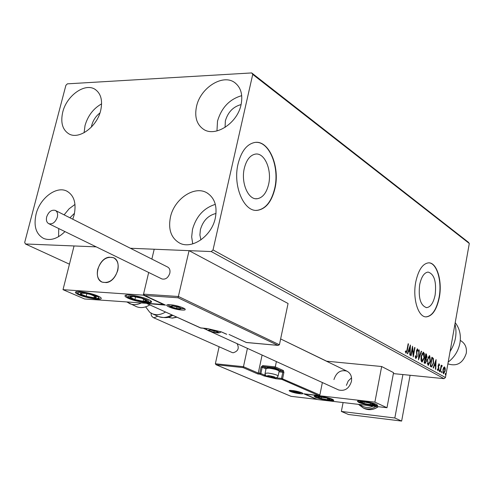 <?xml version="1.0" encoding="UTF-8"?>
<svg xmlns="http://www.w3.org/2000/svg" width="494" height="494" viewBox="0 0 494 494"><rect width="100%" height="100%" fill="white"/><g stroke="black" fill="none" stroke-linecap="round" stroke-linejoin="round"><path stroke-width="0.74" d="M435.146 294.937C436.603 281.691 434.257 274.071 428.107 272.077C424.192 272.589 421.382 276.788 419.672 284.661C418.208 297.925 420.505 305.582 426.569 307.632C430.589 307.157 433.448 302.927 435.146 294.937M268.606 184.379C272.108 169.985 264.593 152.368 255.367 154.103C250.131 155.159 246.45 159.877 244.32 168.256C240.739 182.731 248.272 200.163 257.189 198.736C262.672 197.791 266.476 193.006 268.606 184.379M274.967 188.424C280.265 166.577 268.847 139.716 254.7 142.482C246.839 144.131 241.288 151.275 238.059 163.909C232.581 185.929 244.03 212.371 257.473 210.321C265.896 208.937 271.725 201.632 274.967 188.424M256.25 210.351L257.195 210.321C265.624 208.931 271.453 201.632 274.695 188.418C279.715 167.515 269.557 141.624 255.985 142.365M439.296 297.549C442.556 281.08 436.869 262.191 428.545 262.845C422.636 263.635 418.381 270.002 415.769 281.926C412.41 298.524 418.165 317.302 426.205 316.882C432.361 316.179 436.721 309.732 439.296 297.549M425.816 316.858L425.964 316.864C432.12 316.16 436.486 309.719 439.055 297.53C442.229 281.444 436.9 262.907 428.798 262.845M64.961 231.593C57.693 238.688 50.629 240.998 43.768 238.516C36.031 234.298 33.462 226.19 36.062 214.18C39.86 198.168 56.47 185.596 66.863 191.147C74.125 195.383 76.545 203.337 74.119 215.007L72.772 219.225M64.115 214.859L69.104 208.795L74.995 204.423M196.513 106.513C200.292 87.852 222.88 73.476 234.749 82.622C240.893 87.37 243.005 94.712 241.078 104.648C237.435 123.272 215.199 137.548 203.429 129.224C196.711 124.457 194.401 116.887 196.513 106.513M216.965 130.941L217.508 121.147C221.479 107.673 229.549 99.177 241.72 95.663M170.442 217.107C174.203 198.977 194.451 185.244 206.863 192.808C214.674 197.798 217.49 206.22 215.31 218.082C211.716 236.095 191.87 249.779 179.6 243.067C171.115 238.102 168.059 229.444 170.442 217.107M192.734 243.882L191.672 236.922L192.493 229.432C196.229 216.329 203.843 207.98 215.322 204.374M62.744 112.113C66.579 95.719 84.832 82.578 94.947 89.266C100.943 93.378 102.857 100.461 100.671 110.526C96.954 126.915 78.873 140 68.864 133.849C62.448 129.731 60.41 122.487 62.744 112.113M84.097 132.738L85.03 125.532C87.895 115.707 93.422 108.482 101.616 103.857M91.371 127.106L91.742 125.309C93.156 120.209 95.898 116.09 99.961 112.953M200.922 239.886L199.897 235.021L200.391 229.661C203.003 220.744 208.215 215.347 216.026 213.47M225.06 127.409L225.357 120.888C227.95 112.132 233.199 106.692 241.091 104.58M69.932 217.792L74.514 213.26M393.385 373.606L444.044 378.663L211.241 251.557L213.025 249.933L445.446 377.509L469.3 243.474L252.73 74.415L251.699 72.927L67.382 83.844L65.893 85.32L24.7 242.431L25.429 243.974L96.237 246.864L74.051 245.963L63.01 289.669L84.579 298.975L164.23 304.551M251.699 72.927L468.355 242.227L469.3 243.474M246.333 342.466L277.943 345.362L178.056 297.771L189.066 250.656L154.202 249.229L151.862 259.084L154.202 249.229L130.379 248.26L211.241 251.557M25.429 243.974L69.45 264.179M443.637 367.604L444.637 366.98L445.255 368.505L445.131 370.982L443.637 373.791L442.933 369.753L443.637 367.604M440.031 371.716L441.204 365.171L441.333 366.301L441.969 365.498L442.241 365.875L441.179 367.462L440.333 371.889L440.031 371.716M439.123 363.868L439.543 365.134L439.265 365.597L438.944 364.671L438.542 365.406L438.833 369.098L437.968 370.673L437.381 369.401L437.665 368.888L438.036 369.833L438.524 368.962L438.147 366.332L438.9 363.85M431.176 366.82L430.231 366.301L431.88 357.218L433.386 358.434L433.522 363.263L431.62 366.968L431.176 366.82M424.136 362.929L425.809 353.772L426.39 354.099L426.921 356.896L426.186 358.625L426.408 361.324L425.18 363.454L424.136 362.929M418.523 359.823L418.875 349.832L419.227 350.03L418.961 357.607L421.259 351.185L421.61 351.388L418.523 359.823M411.113 355.723L410.786 355.544L412.509 346.22L413.367 354.359L414.645 347.43L414.972 347.615L413.256 356.909L412.397 348.789L411.113 355.723M406.988 349.974L408.149 343.738L408.482 343.929L407.303 350.252L406.074 353.161L405.271 351.561L405.58 350.931L406.154 352.16L406.988 349.974M213.025 249.933L252.73 74.415M410.421 345.028L410.125 355.174L409.761 354.976L409.872 351.734L408.661 351.055L407.655 353.815L407.297 353.611L410.421 345.028M415.806 358.582L415.226 356.026L415.578 355.699L416.065 357.65L416.837 356.372L416.467 350.586L417.461 348.807L418.146 350.882L417.788 351.308L417.337 349.771L416.8 350.734L417.158 356.569L415.806 358.582M421.135 356.236L423.321 352.173L424.402 353.71L424.34 357.983L422.148 362.016L421.475 361.546L420.999 360.052L421.135 356.236M427.285 359.688L429.712 355.729L430.428 361.398L428.273 365.406L427.285 359.688M436.054 359.589L435.757 369.358L435.424 369.172L435.535 366.048L434.405 365.418L433.473 368.092L433.133 367.906L436.103 359.62M439.185 370.556L439.574 369.944L439.351 371.457L439.185 370.556M441.506 371.84L441.895 371.235L441.673 372.742L441.506 371.84M445.261 373.921L445.644 373.316L445.427 374.816L445.261 373.921M445.446 377.509L444.044 378.663M58.576 236.694L58.749 228.561M408.118 343.898L408.482 343.929M406.432 351.969L405.821 353.049M405.278 351.549L405.877 351.882M405.389 351.839L406.074 352.136M409.94 346.343L409.909 347.288M409.792 350.684L409.754 351.666M408.235 351.018L408.661 351.055M408.55 350.166L409.909 350.697L410.026 347.294L408.983 350.178L409.909 350.697M409.606 347.257L410.026 347.294M408.557 350.141L408.983 350.178M412.237 347.696L412.342 348.783M412.935 354.322L413.367 354.359M414.614 347.585L414.972 347.615M413.237 354.346L413.04 355.408M412.039 348.758L412.397 348.789M415.281 357.323L415.954 357.613M417.232 348.888L417.597 349.993M417.757 350.851L418.146 350.882M416.448 350.703L416.8 350.734M416.368 352.006L416.775 352.037M416.528 353.142L417.004 353.185M416.8 356.532L417.158 356.569M416.436 357.428L415.726 358.527M418.869 349.999L419.227 350.03M418.603 357.576L418.961 357.607M421.203 351.351L421.61 351.388M418.887 357.6L418.572 358.477M423.099 352.203L423.605 352.259M423.123 352.216L424 354.118M423.988 357.952L424.34 357.983M423.179 360.324L421.901 361.948M421.012 360.126L421.975 360.978M422.969 353.167L421.808 353.877M424.019 357.804L423.228 353.142L421.456 356.415L422.024 360.978L424.019 357.804M421.543 360.935L422.024 360.978M421.11 356.384L421.456 356.415M425.766 353.976L426.544 355.347M426.575 356.866L426.921 356.896M426.155 357.884L425.704 358.582L426.186 358.625M425.704 358.582L425.982 359.391M426.063 361.293L426.408 361.324M425.674 362.269L424.926 363.368M424.272 362.188L425.025 362.386M425.099 357.866L425.871 358.014L426.606 356.736L425.952 354.89L425.581 357.909L425.062 357.847M425.606 354.859L425.952 354.89M425.075 357.786L425.42 357.817M425.408 358.848L424.624 362.164L425.322 362.473L426.094 361.151L425.89 359.237L425.408 358.848M424.902 358.724L425.248 358.755M424.507 362.318L424.988 362.361M424.284 362.133L424.624 362.164M430.089 357.539L429.237 355.686L429.712 355.729M430.089 361.367L430.428 361.398M429.267 363.763L428.026 365.332M427.168 363.565L428.1 364.374M429.082 356.631L427.965 357.298M430.12 361.225L429.348 356.606L427.6 359.86L428.156 364.381L430.12 361.225M427.681 364.337L428.156 364.381M427.261 359.83L427.6 359.86M431.836 357.421L433.386 358.434M432.911 358.391L433.238 359.595M433.182 363.232L433.522 363.263M432.435 365.455L431.355 366.906M430.367 365.566L431.923 365.955L433.207 363.084L433.071 359.2L432.022 358.323L430.712 365.541L431.744 365.98M431.682 358.292L432.022 358.323M430.373 365.504L430.712 365.541M435.578 360.935L435.547 361.762M435.436 365.035L435.399 365.974M434.016 365.381L434.405 365.418M434.306 364.566L435.566 365.047L435.683 361.775L434.708 364.566L435.566 365.047M435.294 361.744L435.683 361.775M434.319 364.529L434.708 364.566M438.771 363.936L439.012 364.696M439.191 365.103L439.543 365.134M438.215 365.375L438.542 365.406M438.147 366.005L438.511 366.042M438.19 366.752L438.394 367.555M438.511 367.987L438.913 368.024M438.499 369.061L438.833 369.098M438.178 369.771L437.727 370.543M437.412 369.703L437.956 369.808M439.246 370.296L439.215 370.79L439.691 370.833M441.179 365.313L441.506 365.338M441.006 366.27L441.333 366.301M441.71 365.646L442.241 365.875M441.772 365.832L441.58 366.264M441.216 366.295L440.914 366.789M440.802 367.431L441.179 367.462M441.568 371.593L441.537 372.075L442.013 372.118M444.254 366.943L444.637 366.98M444.211 366.962L444.724 368.055M444.859 368.468L445.255 368.505M444.804 370.951L445.131 370.982M444.143 372.698L443.396 373.699M442.865 372.6L443.359 372.902M444.242 367.752L443.433 368.005M444.828 370.821L444.359 367.74L443.229 369.926L443.575 372.927L444.828 370.821M443.106 372.877L443.575 372.927M442.908 369.895L443.229 369.926M445.322 373.68L445.292 374.149L445.761 374.199M210.401 331.48L338.662 389.97C344.855 391.396 349.116 388.55 351.438 381.424C352.117 376.539 350.604 373.112 346.887 371.13C340.638 369.568 336.328 372.377 333.95 379.565M351.555 377.786L348.221 380.991L346.387 385.369M315.468 397.312L314.098 396.176C314.573 394.984 328.232 397.293 332.499 399.3L333.808 400.406C333.283 401.591 319.816 399.313 315.468 397.312M376.477 404.425C372.309 402.369 357.872 399.973 357.409 401.252L358.638 402.344C362.892 404.401 377.132 406.766 377.644 405.488L376.477 404.425M374.89 402.141L386.981 407.723L317.593 399.553L304.817 394.039L374.89 402.141L381.664 366.517L326.639 361.2L280.876 339.057M386.981 407.723L393.564 372.655L381.664 366.517M97.732 269.31C101.097 260.042 106.315 256.164 113.398 257.683C117.523 259.918 118.98 264.154 117.776 270.403C114.466 279.623 109.291 283.537 102.252 282.16C97.991 279.937 96.478 275.652 97.732 269.31M148.626 299.648C151.047 300.784 151.954 301.655 151.362 302.254C149.954 303.989 134.646 301.315 128.039 298.191C125.507 297.03 124.55 296.134 125.167 295.511C126.544 293.776 142.149 296.517 148.626 299.648M78.682 294.708C85.308 297.697 99.72 300.278 101.066 298.709C101.665 298.123 100.665 297.246 98.071 296.079C91.557 293.078 76.873 290.429 75.551 292.003C74.934 292.609 75.977 293.51 78.682 294.708M63.01 289.669L143.303 295.14L164.175 304.786M143.303 295.14L148.682 272.478L143.538 294.152L178.482 296.511L279.413 344.763L288.07 303.495L189.066 250.656M106.296 282.599C116.992 281.623 122.808 261.017 113.398 257.683L109.081 257.195C98.368 258.325 92.687 278.931 102.252 282.16L106.296 282.599M277.943 345.362L279.413 344.763M278.233 345.411L246.376 342.521L229.055 334.475L246.426 342.509M178.056 297.771L144.73 295.492L143.538 294.152M144.73 295.492L164.873 304.804M165.57 305.125L146.854 303.52M262.098 355.056L258.263 373.094L243.468 366.696L243.091 367.61L216.057 364.733L215.353 363.763L243.468 366.696L247.426 348.363M215.353 363.763L219.114 346.757M216.279 364.8L291.028 396.312L316.586 399.319L303.791 393.798L318.852 395.546L319.859 395.015L322.36 382.535M318.679 395.521L281.784 379.38L275.862 378.737L263.957 375.915L260.06 374.224L257.88 373.995L258.263 373.094L259.788 373.26L261.11 367.023L262.752 365.603L275.282 366.888L276.393 361.577M316.586 399.319L317.099 399.343M303.791 393.798L304.125 393.835M276.06 377.824L281.518 378.416L281.784 379.38L282.605 378.676L283.896 372.457L283.377 370.525L275.282 366.888L274.88 367.795L263.018 366.573L266.482 368.11M269.014 375.755L267.655 375.706L267.884 376.335L271.379 377.323L274.664 377.675L274.88 377.268L269.014 375.755M267.18 367.666L269.705 367.53C274.361 368.203 277.276 369.037 278.443 370.031L279.017 370.889M278.134 375.897L279.153 371.093C277.795 369.938 274.423 368.975 269.032 368.197L266.087 368.499M267.655 375.706L267.884 376.335L271.379 377.323L274.664 377.675L274.559 377.101M268.02 375.693L267.884 376.335M271.614 376.2L271.379 377.323M210.716 330.085L209.209 330.091L209.691 330.999L213.896 332.234L217.638 332.555L217.7 331.919L217.187 331.647L210.716 330.085M209.209 330.091L209.691 330.999L213.896 332.234L217.638 332.555L217.329 331.721L217.7 331.919M209.901 330.041L209.691 330.999M214.235 330.69L213.896 332.234M172.931 305.984L171.375 306.027L172.036 307.101L176.611 308.46L180.545 308.756L180.489 307.997L179.915 307.688L172.931 305.984M171.375 306.027L172.036 307.101L176.611 308.46L180.545 308.756L180.1 307.787L180.489 307.997M172.301 305.953L172.036 307.101M177.019 306.706L176.611 308.46M294.072 391.279L292.763 391.211L292.905 391.761L296.178 392.674L299.327 393.039L299.592 392.681L294.072 391.279M292.788 391.211L292.905 391.761L296.178 392.674L299.327 393.039L299.278 392.526M293.016 391.205L292.905 391.761M296.388 391.668L296.178 392.674M367.03 404.191L373.853 404.691L371.124 403.332L363.393 401.881L361.182 402.079L363.942 403.431L367.03 404.191M363.405 401.881L361.182 402.079L363.942 403.431L370.247 404.734L373.853 404.691L372.525 403.796M364.22 401.962L363.942 403.431M370.549 403.172L370.247 404.734M139.141 300.661L143.137 301.272C145.6 301.464 146.73 301.241 146.533 300.605L141.655 298.234L133.349 296.536C130.873 296.351 129.761 296.579 130.008 297.227L134.924 299.586L139.141 300.661M135.646 296.832L133.349 296.536L130.008 297.227L134.924 299.586L143.137 301.272L146.533 300.605L141.902 298.314M135.584 296.82L134.924 299.586M143.674 298.987L143.137 301.272M80.497 293.189L80.497 293.949L86.191 296.307L93.977 297.74C96.077 297.826 96.805 297.524 96.157 296.832L90.47 294.461L85.82 293.399L80.497 293.189M85.19 293.3L82.603 293.016L80.497 293.949L86.191 296.307L93.977 297.74L96.157 296.832L92.088 294.949M86.864 293.597L86.191 296.307M94.428 295.912L93.977 297.74M318.377 396.799L317.772 397.12L321.23 398.535L327.38 399.708L330.128 399.479L326.682 398.065L318.377 396.799M319.797 396.818L317.772 397.12L321.23 398.535L327.38 399.708L330.128 399.479L328.924 398.775M321.538 397.009L321.23 398.535M327.658 398.343L327.38 399.708M135.807 306.373L136.628 306.737C140.778 308.293 145.168 307.676 149.793 304.891M165.521 312.047C160.945 314.777 156.592 315.363 152.461 313.814L149.713 312.239L145.631 306.854M46.677 216.903C45.961 220.268 46.677 222.541 48.826 223.714C52.592 224.467 55.427 222.281 57.341 217.156C58.039 213.816 57.335 211.556 55.229 210.382C51.45 209.592 48.603 211.765 46.677 216.903M161.649 278.807L161.921 278.943C165.539 279.74 168.176 277.838 169.819 273.231C170.374 270.212 169.621 268.137 167.565 267.001L55.507 210.518M150.96 313.079L151.442 315.864L153.196 317.537L154.134 317.753L157.784 316.191M232.019 352.475L233.119 352.784C238.12 351.29 239.442 348.239 237.083 343.645M410.094 375.273L401.641 421.073L348.474 414.497L341.354 411.44L343.095 402.554M402.906 374.557L394.829 417.992L341.354 411.44M401.641 421.073L394.829 417.992M448.188 362.102C454.499 357.205 458.42 350.826 459.951 342.978C461.186 335.111 459.599 328.337 455.209 322.656M447.978 363.88L447.978 363.88C456.851 366.678 462.952 363.146 466.274 353.284C466.991 347.757 465.237 343.62 461.026 340.879L460.285 340.422M450.065 351.53C455.629 342.626 457.259 333.456 454.962 324.027M406.939 350.221L407.303 350.252M425.908 354.056L426.39 354.099M432.009 357.52L432.491 357.563M430.57 365.677L431.046 365.727M438.221 366.844L438.697 366.888M440.401 369.654L440.728 369.685M170.288 304.755C179.563 305.329 191.326 310.862 181.576 310.004C172.511 309.435 160.612 303.958 170.288 304.755M182.86 308.799L184.274 308.515M167.948 304.742L169.121 305.681M147.49 303.804L200.694 328.01L207.443 328.584L221.72 332.036L226.771 334.277M226.172 334.092L221.72 332.036M221.361 331.875L207.443 328.584M207.684 328.603L200.342 327.849M200.947 328.028L147.175 303.699M299.71 393.693C292.392 392.909 284.637 389.605 292.355 390.538C299.796 391.341 307.453 394.657 299.71 393.693M290.268 390.427L290.744 390.686M301.488 392.915L302.025 392.866M278.999 370.858L282.556 371.235L282.815 372.198L281.518 378.416L319.859 395.015M257.88 373.995L243.091 367.61M283.896 372.457L278.993 371.797M265.05 373.921L264.778 375.205L266.217 375.749M265.994 368.956L262.203 367.283L260.875 373.52L264.778 375.205L263.957 375.915M283.377 370.525L282.556 371.235L274.88 367.795M259.788 373.26L260.06 374.224L260.875 373.52L259.788 373.26M261.11 367.023L262.203 367.283L263.018 366.573L262.752 365.603M275.584 377.879L275.862 378.737M268.724 375.631C265.574 375.823 267.198 376.527 273.59 377.749C276.77 377.564 275.152 376.86 268.724 375.631M265.068 373.322L268.014 373.044C273.972 373.946 277.338 374.952 278.103 376.058C277.258 377.7 275.825 378.281 273.806 377.805C266.723 376.008 265.315 376.971 265.105 373.155L266.124 368.326M210.358 329.918L208.196 330.165L210.938 331.604L216.483 332.721L218.663 332.481L215.94 331.042L210.358 329.918M172.53 305.792L170.337 306.144L173.443 307.787L178.303 308.867L181.588 308.645L178.513 306.996L172.53 305.792M293.813 391.162C290.725 391.279 292.213 391.915 298.277 393.082C301.389 392.971 299.901 392.335 293.813 391.162M366.894 404.413C377.731 405.877 378.145 405.185 368.147 402.338C357.304 400.887 356.89 401.579 366.894 404.413M139.388 301.142C152.232 302.445 151.479 300.951 137.134 296.647C124.315 295.387 125.068 296.888 139.388 301.142M78.299 292.572C74.471 293.992 95.188 299.802 98.275 298.191C102.449 296.851 81.275 290.873 78.299 292.572M316.808 396.379C312.084 396.701 326.892 400.677 331.042 400.208C335.963 399.936 320.933 395.879 316.808 396.379M141.018 303.094C137.091 304.866 133.423 305.094 130.002 303.779L128.99 303.316M157.975 316.277L158.784 316.642C162.903 318.185 167.244 317.605 171.795 314.9M176.883 317.216L172.35 318.13L167.991 317.315L172.196 318.068L176.654 317.111M364.239 408.445L364.961 408.766C369.395 410.415 373.779 409.717 378.108 406.679M359.978 404.543C363.831 407.816 368.252 408.334 373.223 406.105M375.971 406.426C371.791 409.1 367.61 409.656 363.436 408.081L358.465 404.364M67.666 191.567L66.863 191.147M235.595 83.264L234.749 82.622M207.943 193.463L206.863 192.808M95.62 89.698L94.947 89.266M255.688 198.718L257.189 198.736M426.192 307.608L426.569 307.632M406.154 352.16L405.667 352.117M416.065 357.65L415.584 357.607M422.253 361.052L421.771 361.003M423.228 353.142L422.747 353.099M425.871 358.014L425.396 357.971M425.322 362.473L424.84 362.429M428.378 364.449L427.903 364.405M429.348 356.606L428.866 356.563M438.036 369.833L437.561 369.79M443.711 372.97L443.242 372.921M444.359 367.74L443.89 367.697M280.635 338.933L346.887 371.13M151.504 301.649L151.362 302.254M101.208 298.148L101.066 298.709M203.33 328.257L207.536 330.171M170.461 304.792C177.111 305.033 186.874 309.263 184.614 308.948L184.348 308.472M165.237 305.014L144.39 295.375M170.418 304.792L168.016 304.779M289.873 390.414L292.423 390.556C298.586 391.637 301.964 392.526 302.569 393.224L302.402 393.014M316.753 399.35L290.991 396.318L216.057 364.733M318.852 395.546L303.964 393.829M267.359 367.548L266.315 368.215M206.35 328.51C206.43 330.369 209.901 331.795 216.767 332.802M216.829 332.808C218.904 333.067 220.299 332.721 221.022 331.764M168.522 304.755C168.775 306.471 172.505 307.91 179.717 309.077M179.816 309.083L183.811 308.231M290.558 390.427C290.435 391.285 293.072 392.187 298.456 393.125L301.766 392.749M358.082 400.992C356.896 401.437 359.83 402.585 366.875 404.432C374.508 405.623 377.935 405.741 377.15 404.784M125.865 295.196C126.81 297.419 131.336 299.426 139.45 301.204C147.447 302.421 151.306 302.365 151.016 301.05M76.255 291.713C77.36 295.233 95.169 299.778 99.38 298.252M92.693 295.165L93.267 295.363M314.764 395.929C314.758 397.374 325.521 400.48 331.523 400.27M331.696 400.251L333.32 399.714M136.628 306.737L126.97 302.069M152.461 313.814L158.784 316.642C169.214 319.05 169.732 316.382 172.881 315.394M48.826 223.714L161.921 278.943M153.196 317.537L232.217 352.562M363.436 408.081L364.961 408.766C369.506 410.446 373.952 409.754 378.293 406.698"/></g></svg>
